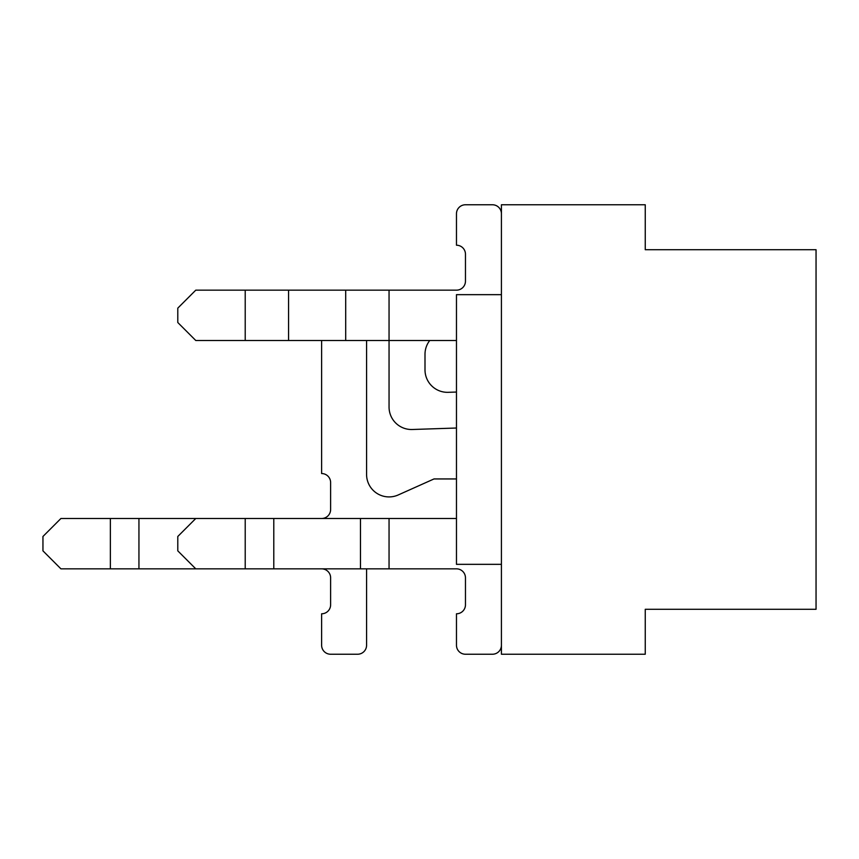 <?xml version="1.0" encoding="UTF-8"?>
<svg xmlns="http://www.w3.org/2000/svg" width="859" height="859" viewBox="0 0 859 859"><rect width="100%" height="100%" fill="white"/><g stroke="black" fill="none" stroke-linecap="round" stroke-linejoin="round"><path stroke-width="1.29" d="M501.42 204.764L501.42 654.236L645.249 654.236L501.42 654.236L501.42 204.764L645.249 204.764L645.249 249.711L816.05 249.711L816.05 609.289L645.249 609.289L645.249 654.236L645.249 609.289L816.05 609.289L816.05 249.711L645.249 249.711L645.249 204.764L501.42 204.764M456.473 564.342L456.473 294.658L501.42 294.658L456.473 294.658L456.473 564.342L501.42 564.342L456.473 564.342M456.473 340.508L389.052 340.508L389.052 290.159L456.473 290.159A8.987 8.987 0 0 0 465.46 281.172A8.987 8.987 0 0 1 456.473 290.159A8.987 8.987 0 0 0 465.46 281.172A8.987 8.987 0 0 1 456.473 290.159A8.987 8.987 0 0 0 465.46 281.172A8.987 8.987 0 0 1 456.473 290.159A8.987 8.987 0 0 0 465.46 281.172A8.987 8.987 0 0 1 456.473 290.159A8.987 8.987 0 0 0 465.46 281.172A8.987 8.987 0 0 1 456.473 290.159A8.987 8.987 0 0 0 465.46 281.172A8.987 8.987 0 0 1 456.473 290.159A8.987 8.987 0 0 0 465.46 281.172L465.46 254.2A8.987 8.987 0 0 0 456.473 245.212L456.473 213.751L456.473 245.212A8.987 8.987 0 0 1 465.46 254.2A8.987 8.987 0 0 0 456.473 245.212L456.473 213.751L456.473 245.212A8.987 8.987 0 0 1 465.46 254.2A8.987 8.987 0 0 0 456.473 245.212L456.473 213.751L456.473 245.212A8.987 8.987 0 0 1 465.46 254.2A8.987 8.987 0 0 0 456.473 245.212L456.473 213.751L456.473 245.212A8.987 8.987 0 0 1 465.46 254.2A8.987 8.987 0 0 0 456.473 245.212L456.473 213.751L456.473 245.212A8.987 8.987 0 0 1 465.46 254.2A8.987 8.987 0 0 0 456.473 245.212L456.473 213.751L456.473 245.212A8.987 8.987 0 0 1 465.46 254.2A8.987 8.987 0 0 0 456.473 245.212L456.473 213.751A8.987 8.987 0 0 1 465.46 204.764L492.422 204.764A8.987 8.987 0 0 1 501.42 213.751M465.46 204.764L492.422 204.764L465.46 204.764M456.473 518.492L195.777 518.492L177.792 536.478L177.792 550.855L195.777 568.841L456.473 568.841A8.987 8.987 0 0 1 465.46 577.828A8.987 8.987 0 0 0 456.473 568.841A8.987 8.987 0 0 1 465.46 577.828A8.987 8.987 0 0 0 456.473 568.841A8.987 8.987 0 0 1 465.46 577.828A8.987 8.987 0 0 0 456.473 568.841A8.987 8.987 0 0 1 465.46 577.828A8.987 8.987 0 0 0 456.473 568.841A8.987 8.987 0 0 1 465.46 577.828A8.987 8.987 0 0 0 456.473 568.841A8.987 8.987 0 0 1 465.46 577.828A8.987 8.987 0 0 0 456.473 568.841A8.987 8.987 0 0 1 465.46 577.828L465.46 604.8A8.987 8.987 0 0 1 456.473 613.788L456.473 645.249L456.473 613.788A8.987 8.987 0 0 0 465.46 604.8A8.987 8.987 0 0 1 456.473 613.788L456.473 645.249L456.473 613.788A8.987 8.987 0 0 0 465.46 604.8A8.987 8.987 0 0 1 456.473 613.788L456.473 645.249L456.473 613.788A8.987 8.987 0 0 0 465.46 604.8A8.987 8.987 0 0 1 456.473 613.788L456.473 645.249L456.473 613.788A8.987 8.987 0 0 0 465.46 604.8A8.987 8.987 0 0 1 456.473 613.788L456.473 645.249L456.473 613.788A8.987 8.987 0 0 0 465.46 604.8A8.987 8.987 0 0 1 456.473 613.788L456.473 645.249L456.473 613.788A8.987 8.987 0 0 0 465.46 604.8A8.987 8.987 0 0 1 456.473 613.788L456.473 645.249A8.987 8.987 0 0 0 465.46 654.236L492.422 654.236A8.987 8.987 0 0 0 501.42 645.249M465.46 654.236L492.422 654.236L465.46 654.236M245.212 290.159L195.777 290.159L177.792 308.145L177.792 322.522L195.777 340.508L245.212 340.508L245.212 290.159L389.052 290.159M456.473 428.018L412.277 429.5A22.474 22.474 0 0 1 389.052 407.037L389.052 340.508L245.212 340.508M321.62 568.841A8.987 8.987 0 0 1 330.618 577.828L330.618 604.8A8.987 8.987 0 0 1 321.62 613.788L321.62 645.249A8.987 8.987 0 0 0 330.618 654.236L357.58 654.236A8.987 8.987 0 0 0 366.578 645.249L366.578 568.841M456.473 478.946L433.999 478.946L398.232 494.956A22.474 22.474 0 0 1 366.578 474.447L366.578 340.508M456.473 392.048L448.226 392.316A22.474 22.474 0 0 1 425.001 369.853L425.001 354.295A22.474 22.474 0 0 1 429.736 340.508M321.62 340.508L321.62 473.545A8.987 8.987 0 0 1 330.618 482.543L330.618 509.505A8.987 8.987 0 0 1 321.62 518.492M195.777 568.841L60.925 568.841L42.95 550.855L42.95 536.478L60.925 518.492L195.777 518.492M288.56 340.508L288.56 290.159M345.705 340.508L345.705 290.159M389.052 568.841L389.052 518.492M360.479 568.841L360.479 518.492M273.785 568.841L273.785 518.492M245.212 568.841L245.212 518.492M138.943 568.841L138.943 518.492M110.371 568.841L110.371 518.492"/></g></svg>
